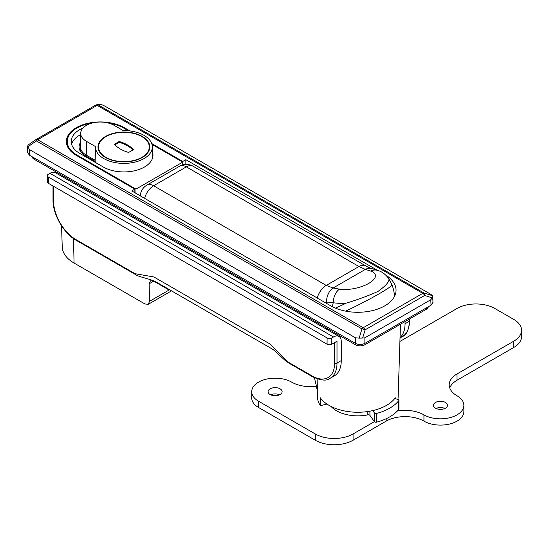 <?xml version="1.0" encoding="UTF-8"?>
<svg xmlns="http://www.w3.org/2000/svg" width="549" height="549" viewBox="0 0 549 549"><rect width="100%" height="100%" fill="white"/><g stroke="black" fill="none" stroke-linecap="round" stroke-linejoin="round"><path stroke-width="0.82" d="M326.978 404.071L320.431 405.636L320.293 397.785A40.592 23.435 0 0 0 329.091 405.388A40.592 23.435 0 0 0 395.301 397.785L395.28 398.732M400.468 324.212L398.128 397.291A40.338 23.291 180 0 1 397.901 399.356L394.69 398.588M320.431 405.636A40.338 23.291 180 0 1 317.466 397.291L317.212 389.392M326.49 328.048L326.518 329.242M314.426 377.753L317.473 390.469L317.096 378.879M364.886 344.758L364.886 343.393L431.034 305.196L430.787 299.74L364.879 337.793L364.879 343.393C361.729 344.861 358.586 344.861 355.436 343.393L355.436 337.793L29.653 149.705L29.406 155.161L355.436 343.393L355.436 344.758A6.684 3.857 0 0 0 364.886 344.758L426.305 309.293A6.684 3.857 0 0 0 428.254 306.809M29.406 155.161L27.45 152.334L27.738 145.931L28.198 144.957M430.787 299.74L432.241 297.86L424.638 295.479A3.342 1.702 -72.6 0 0 424.068 293.042L432.639 295.733L432.989 302.369L431.034 305.196M169.929 289.947L167.836 289.296L153.741 281.157L149.143 283.812L149.541 301.312L169.339 289.886M61.557 225.817L62.236 246.981A40.413 23.332 0 0 0 74.067 263.046L144.943 303.968L148.244 304.318L149.541 301.312M149.143 283.812L150.44 280.807L153.741 281.157M386.029 275.296A38.258 22.084 0 0 1 396.042 290.606A38.258 22.084 0 0 1 372.105 310.679A38.258 22.084 0 0 1 330.745 305.814L131.746 190.922L134.821 189.151L76.304 155.367A33.914 19.579 0 0 1 66.367 141.518A33.914 19.579 0 0 1 87.305 123.436A33.914 19.579 0 0 1 124.259 127.677L129.887 130.923M371.824 268.591A13.361 10.047 106.6 0 0 365.346 269.394L358.971 266.519L186.344 166.855A13.361 7.713 120 0 1 193.028 166.189L365.655 265.86C367.782 266.903 366.766 266.8 371.824 268.591L377.637 270.417L185.85 159.69L182.776 161.461L151.716 143.529M182.776 161.461L182.851 164.865M134.903 192.74L134.821 189.151M95.67 105.133A3.342 3.212 76.9 0 1 96.432 104.845L99.012 104.241L101.277 104.42L105.003 106.197L430.787 294.285L432.639 295.733L432.241 297.86M28.095 145.011L35.774 139.714A3.342 1.928 60 0 1 36.001 139.57A3.342 3.342 0 0 0 35.774 139.714L36.371 140.928L27.8 146.837L29.653 149.705M355.436 337.793L359.163 338.15L361.956 328.899A3.342 1.27 16.8 0 1 365.119 329.839L362.642 338.04L364.879 337.793M362.642 338.04L359.163 338.15M27.8 146.837L27.738 145.931M95.327 105.353A3.342 1.928 60 0 1 95.519 105.209A3.342 3.342 0 0 1 96.432 104.845A3.342 3.212 76.9 0 1 98.484 105.072L424.068 293.042A3.342 1.928 -60 0 0 422.771 293.344L97.187 105.374L37.668 139.734L363.253 327.712L422.771 293.344A3.342 1.928 60 0 1 424.638 295.479L365.119 329.839A3.342 1.928 60 0 0 363.253 327.712A3.342 1.928 -60 0 0 361.956 328.899L36.371 140.928A3.342 1.928 -60 0 1 37.668 139.734A3.342 1.928 60 0 0 36.001 139.57L95.519 105.209A3.342 1.928 60 0 1 97.187 105.374A3.342 1.928 -60 0 1 98.484 105.072L101.277 104.42M185.85 159.69L185.85 164.412M394.498 296.433A36.749 36.749 0 0 0 391.959 284.835A36.584 2.601 152.9 0 1 391.959 284.835A36.584 2.601 152.9 0 1 379.201 293.729A36.584 2.601 152.9 0 1 345.63 311.139M321.24 300.324L320.486 299.891M335.405 308.106A36.584 2.601 -27.1 0 0 346.158 303.165A34.889 13.684 167.6 0 1 333.243 302.725L325.667 302.883M193.028 166.189A13.361 13.361 0 0 0 179.66 166.189A13.361 7.713 -120 0 1 186.344 166.855L153.61 185.754L326.236 285.418L333.106 288.005A13.361 9.059 100.7 0 0 326.545 302.897M332.392 306.713A36.749 21.219 120 0 1 333.243 302.725A13.361 8.777 -80.6 0 1 339.522 289.138A22.2 8.709 -12.4 0 0 368.756 283.387A22.2 8.709 -12.4 0 0 370.774 271.096A13.361 10.273 108.4 0 1 377.637 270.417C381.727 271.474 385.439 274.191 388.761 278.583L391.952 284.814M388.754 278.569C389.914 281.115 386.331 285.405 378 291.423C368.406 295.753 357.79 299.665 346.158 303.165M32.185 156.767A6.684 3.857 0 0 0 34.134 159.251L355.436 344.758M372.744 410.604L374.404 412.917A1.668 0.968 0 0 0 376.648 413.424A45.107 26.043 0 0 0 398.773 400.653A1.668 0.968 0 0 0 398.924 400.248A1.668 0.968 0 0 0 398.437 399.569A1.668 0.968 0 0 0 397.895 399.356M331.068 406.452A30.071 17.362 0 0 0 367.823 414.866A1.668 0.968 180 0 1 369.566 415.092A1.668 0.968 180 0 1 369.923 415.408L374.404 421.646A1.668 0.968 0 0 0 376.648 422.154A45.107 26.043 0 0 0 398.773 409.382A1.668 0.968 0 0 0 398.924 408.978L398.924 400.248M316.663 387.107L316.663 388.019A1.668 0.968 0 0 0 317.027 388.617M333.463 336.983L331.809 337.937L331.809 344.209L337.004 341.21L337.004 363.033L341.258 360.576L341.258 341.485A11.028 6.368 120 0 0 338.973 336.434A11.028 6.368 120 0 0 333.463 336.983L49.959 173.306L48.305 174.259A3.342 1.928 0 0 0 47.331 175.618A3.342 1.928 0 0 0 48.305 176.984L48.305 183.263A3.342 1.928 180 0 1 47.331 181.897L47.331 175.618M49.959 173.306A11.028 6.368 -60 0 1 55.47 172.757L338.973 336.434M405.045 321.57L405.045 323.752L409.3 321.295L409.3 319.93M400.036 337.656A33.414 19.29 -120 0 0 405.045 323.752M341.258 360.576A33.414 19.29 60 0 1 334.341 375.873L330.086 378.33A33.414 19.29 60 0 0 337.004 363.033A1.668 0.968 0 0 1 334.643 363.033L334.643 342.576M331.809 344.209A3.342 1.928 180 0 1 327.08 344.209L327.08 337.937L48.305 176.984M327.08 337.937A3.342 1.928 0 0 0 331.809 337.937M327.08 344.209L48.305 183.263M53.507 186.262L53.507 200.721A31.739 18.323 -120 0 0 75.947 239.59L135.013 273.69L153.912 276.964L269.676 343.804L288.575 362.354L312.196 375.99A31.739 18.323 -120 0 0 334.643 363.033M436.043 408.456A7.013 4.049 180 0 1 444.923 408.456M435.522 408.181A7.013 4.049 180 0 1 433.47 405.32A7.013 4.049 180 0 1 437.8 401.573A7.013 4.049 180 0 1 445.445 402.451A7.013 4.049 180 0 1 447.497 405.32A7.013 4.049 180 0 1 443.167 409.06A7.013 4.049 180 0 1 435.522 408.181M270.671 394.813A7.013 4.049 180 0 1 279.544 394.813M270.149 394.546A7.013 4.049 180 0 1 268.09 391.677A7.013 4.049 180 0 1 272.421 387.937A7.013 4.049 180 0 1 280.065 388.816A7.013 4.049 180 0 1 282.124 391.677A7.013 4.049 180 0 1 277.794 395.417A7.013 4.049 180 0 1 270.149 394.546M399.919 341.444L457.022 308.476A26.729 15.434 180 0 1 494.821 308.476L513.72 319.388A26.729 15.434 180 0 1 521.55 330.299A26.729 15.434 180 0 1 513.72 341.21L457.022 373.944A26.729 15.434 -0 0 0 449.192 384.856A26.729 15.434 -0 0 0 457.022 395.767A23.387 13.505 180 0 1 463.871 405.32L463.871 411.592A23.387 13.505 180 0 1 449.432 424.068A23.387 13.505 180 0 1 423.945 421.138A26.729 15.434 -0 0 0 386.146 421.138L353.069 440.236A26.729 15.434 180 0 1 315.27 440.236L258.572 407.502A23.387 13.505 180 0 1 251.717 397.95L251.717 391.677A23.387 13.505 180 0 1 266.155 379.201A23.387 13.505 180 0 1 291.643 382.131A26.729 15.434 -0 0 0 316.464 386.27M374.404 412.917L374.404 421.646L353.069 433.964A26.729 15.434 180 0 1 315.27 433.964L258.572 401.223A23.387 13.505 180 0 1 251.717 391.677M463.871 405.32A23.387 13.505 180 0 1 449.432 417.796A23.387 13.505 180 0 1 423.945 414.866A26.729 15.434 -0 0 0 397.366 410.995M521.55 330.299L521.55 336.571A26.729 15.434 180 0 1 513.72 347.483L457.022 380.224A26.729 15.434 -0 0 0 449.748 387.992M94.963 162.188A29.07 16.779 180 0 1 94.853 161.166L85.28 155.642A21.219 12.25 180 0 1 79.063 146.981A21.219 12.25 180 0 1 80.497 142.555M151.998 144.394L182.714 162.127L135.974 189.11L76.915 155.017L76.901 155.71M128.384 130.758L123.649 128.027A33.05 19.078 0 0 0 108.228 123.003M92.335 123.003A33.05 19.078 0 0 0 67.239 141.285A33.05 19.078 0 0 0 76.915 155.017M82.981 128.034A29.07 16.779 180 0 0 71.212 141.518A29.07 16.779 180 0 0 79.729 153.391L103.356 167.026A29.07 16.779 0 0 0 135.033 170.664A29.07 16.779 0 0 0 152.972 155.161A29.07 16.779 0 0 0 152.457 152.011M135.912 193.33L135.974 189.11M182.714 162.127L182.755 164.892M80.669 134.594A29.07 16.779 0 0 0 71.603 144.25M142.218 136.406A25.892 14.947 0 0 0 114 133.167A25.892 14.947 0 0 0 98.01 146.974A25.892 14.947 0 0 0 105.6 157.549A25.892 14.947 0 0 0 133.819 160.788A25.892 14.947 0 0 0 149.802 146.974A25.892 14.947 0 0 0 142.218 136.406M144.016 135.37A28.445 16.422 0 0 0 123.175 130.559L114.13 125.344A19.586 11.309 0 0 0 92.898 122.866A19.586 11.309 0 0 0 80.696 133.201A19.586 11.309 0 0 0 86.433 141.333L95.471 146.556A28.445 16.422 0 0 0 95.464 146.775A28.445 16.422 0 0 0 103.795 158.586A28.445 16.422 0 0 0 134.951 162.106A28.445 16.422 0 0 0 152.347 146.775A28.445 16.422 0 0 0 144.016 135.37M80.696 133.201L80.401 146.837A19.881 11.474 0 0 0 80.401 146.981A19.881 11.474 0 0 0 86.227 155.093L95.176 160.26A28.733 16.587 0 0 0 95.176 160.411A28.733 16.587 0 0 0 95.176 160.637A28.733 16.587 0 0 0 95.341 162.401M120.361 149.026A30.902 17.843 0 0 0 128.631 152.437L133.359 149.705A30.902 17.843 0 0 0 119.181 141.518L114.46 144.25A30.902 17.843 0 0 0 120.361 149.026M105.95 157.343A25.391 14.658 0 0 0 133.627 160.521A25.391 14.658 0 0 0 149.301 146.974A25.391 14.658 0 0 0 141.862 136.612A25.391 14.658 0 0 0 114.192 133.434A25.391 14.658 0 0 0 98.511 146.974A25.391 14.658 0 0 0 105.95 157.343M132.879 149.98A30.902 17.843 0 0 0 119.181 142.342L119.181 141.518M119.181 142.342L114.933 144.792M74.067 263.046L73.504 238.554M72.214 182.419L72.187 181.225M124.259 128.384L124.259 127.677M140.338 195.883A13.361 6.533 -173.4 0 1 140.331 195.115L140.256 195.835M317.274 298.038A13.361 7.713 120 0 1 326.236 285.418L358.971 266.519A13.361 7.713 120 0 1 365.655 265.86M370.774 271.096L365.346 269.394L333.106 288.005L339.522 289.138M144.648 198.374A13.361 7.713 120 0 1 153.61 185.754A13.361 7.713 -120 0 0 146.926 185.088L179.66 166.189M426.305 307.927L426.305 309.293M34.134 157.892L34.134 159.251M369.923 411.18L369.923 415.408M367.823 411.524L367.823 414.866M376.648 413.424L376.648 422.154M398.773 400.653L398.773 409.382M402.376 336.592A33.414 19.29 -120 0 0 409.3 321.295A1.668 0.968 0 0 0 409.787 320.616C408.916 329.812 406.452 335.137 402.376 336.592L400.029 337.951M53.507 200.721A1.668 0.968 180 0 1 53.013 200.035L53.013 185.981M75.947 239.59A1.668 0.968 120 0 0 76.29 240.359L135.356 274.459C139.288 277.293 148.944 278.329 156.197 282.014L271.954 348.848L274.26 350.406L284.91 360.24L288.918 363.115L312.546 376.758C320.945 380.601 326.792 381.13 330.086 378.33M312.196 375.99L312.546 376.758M353.069 433.964L353.069 440.236M315.27 433.964L315.27 440.236M386.146 418.75L386.146 421.138M423.945 414.866L423.945 421.138M457.022 373.944L457.022 380.224M513.72 341.21L513.72 347.483M258.572 401.223L258.572 407.502M86.227 156.184L86.433 141.333M59.937 175.337L59.896 174.129M171.542 290.874L148.244 304.318M146.926 185.088A13.361 13.361 0 0 0 140.331 195.115M53.013 200.035C52.731 214.357 63.746 233.442 76.29 240.359M409.787 320.616L409.787 318.832M67.239 141.285L67.143 145.677M152.347 146.775L152.588 157.899M95.176 162.305L95.176 160.637M80.401 151.256L80.401 146.981M95.464 146.775L95.176 160.411M149.301 146.974L149.301 149.904M98.511 146.974L98.511 149.904"/></g></svg>
